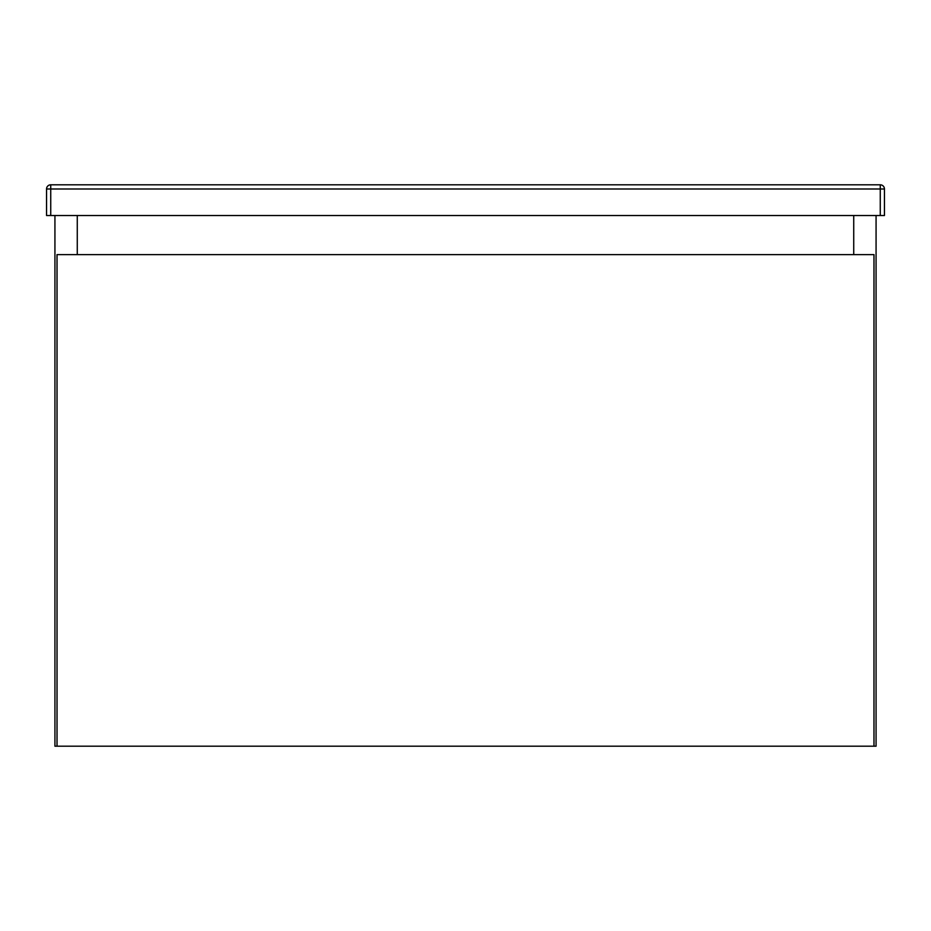 <?xml version="1.0" encoding="UTF-8"?>
<svg xmlns="http://www.w3.org/2000/svg" width="931" height="931" viewBox="0 0 931 931"><rect width="100%" height="100%" fill="white"/><g stroke="black" fill="none" stroke-linecap="round" stroke-linejoin="round"><path stroke-width="1.4" d="M77.273 215.526L77.273 254.629L77.273 215.526M876.071 215.526L876.071 746.197L873.976 746.197L873.976 254.629L57.024 254.629L57.024 746.197L54.929 746.197L54.929 215.526M853.727 254.629L853.727 215.526L853.727 254.629M57.024 746.197L873.976 746.197M50.74 215.526L46.55 215.526L46.55 188.993A4.19 4.19 0 0 1 50.74 184.804L880.26 184.804L880.26 188.993L50.74 188.993L50.74 215.526L880.26 215.526L880.26 188.993L884.45 188.993L884.45 215.526L880.26 215.526M884.45 188.993A4.19 4.19 0 0 0 880.26 184.804A4.19 4.19 0 0 1 884.45 188.993M46.55 188.993L50.74 188.993L50.74 184.804A4.19 4.19 0 0 0 46.55 188.993"/></g></svg>
